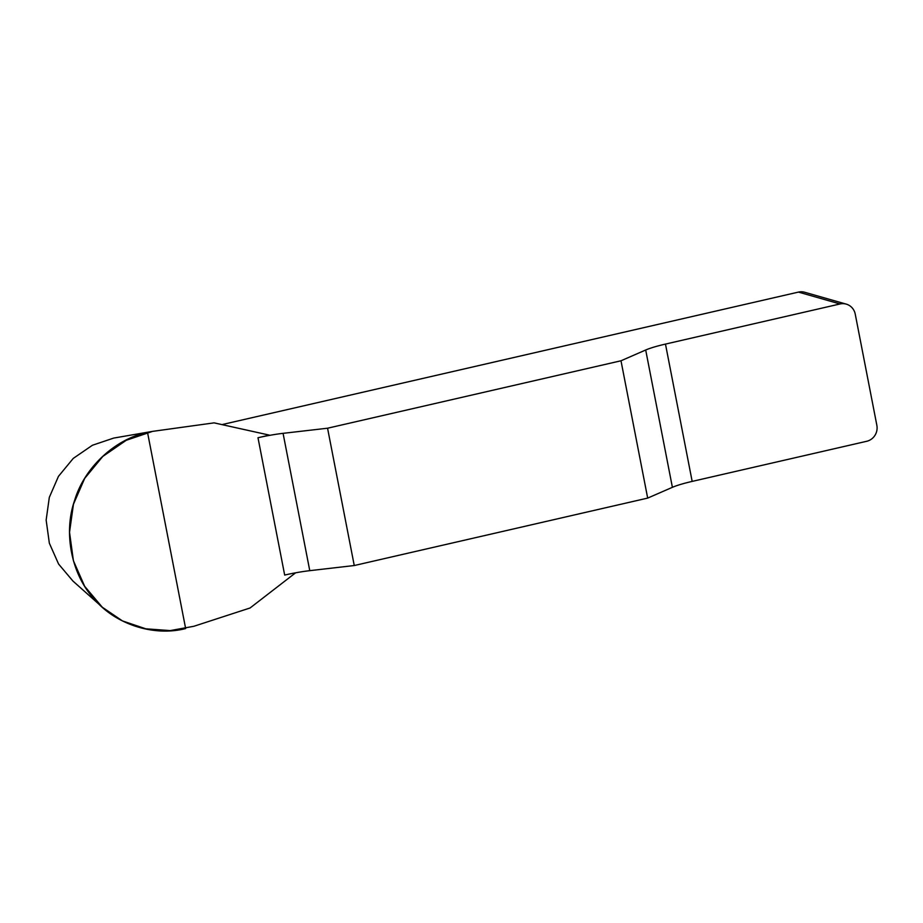 <?xml version="1.0" encoding="UTF-8"?>
<svg xmlns="http://www.w3.org/2000/svg" width="923" height="923" viewBox="0 0 923 923"><rect width="100%" height="100%" fill="white"/><g stroke="black" fill="none" stroke-linecap="round" stroke-linejoin="round"><path stroke-width="1.38" d="M620.994 360.778L647.681 498.097L672.394 487.321A33.597 4.407 169 0 1 692.169 481.402L866.709 441.286A13.441 12.899 105.9 0 0 876.85 425.295L855.24 314.132A13.441 12.899 105.9 0 0 840.011 303.967L665.471 344.083A33.597 4.407 -11 0 0 645.696 350.002L620.994 360.778L327.561 428.214L283.073 433.337A33.597 4.407 -11 0 0 257.99 437.744L269.354 435.125L214.101 422.861L152.56 431.376L126.266 440.283L102.765 456.458L84.674 478.414L73.448 504.27L69.525 532.283L73.413 560.734L84.651 586.29L102.28 607.219L122.447 620.914L145.753 628.805L170.224 630.594L193.876 626.279L250.075 607.98L295.591 572.814M840.011 303.967L798.453 292.095L222.708 424.43M72.94 581.052L58.587 564.045L49.346 543.197L46.15 520.087L49.311 497.382L58.461 476.349L73.263 458.396L92.404 445.267L113.667 438.09M798.453 292.095A13.441 12.899 -74.1 0 1 804.683 292.256L846.241 304.129M647.681 498.097L354.259 565.534L327.561 428.214M257.99 437.744L284.676 575.064A33.597 4.407 169 0 1 309.77 570.668L354.259 565.534M185.65 628.563C153.599 636.87 114.74 624.144 93.708 598.462C71.336 574.025 63.272 532.559 74.636 500.37C84.316 467.626 115.121 438.898 147.518 432.391L185.65 628.563M672.394 487.321L645.696 350.002M665.471 344.083L692.169 481.402M283.073 433.337L309.77 570.668M72.882 581.005L100.434 605.534M113.702 438.079L152.653 431.353"/></g></svg>
